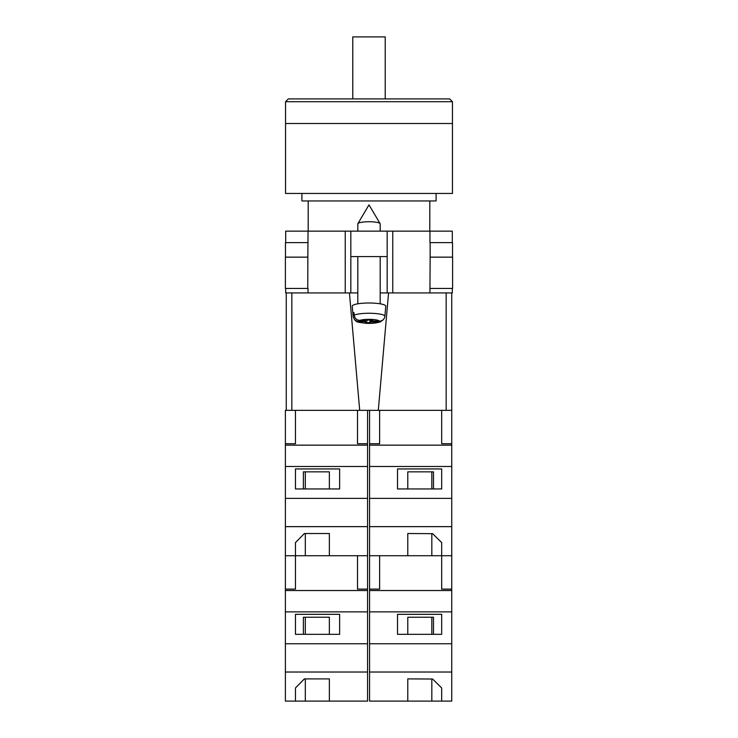 <?xml version="1.0" encoding="UTF-8"?>
<svg xmlns="http://www.w3.org/2000/svg" width="738" height="738" viewBox="0 0 738 738"><rect width="100%" height="100%" fill="white"/><g stroke="black" fill="none" stroke-linecap="round" stroke-linejoin="round"><path stroke-width="1.11" d="M452.311 288.457L452.311 292.931L380.181 292.931L387.173 292.931L387.173 256.584L350.827 256.584L350.827 292.931L357.819 292.931L345.236 292.931L345.236 231.142L285.689 231.142L285.689 242.608M285.689 288.457L285.689 292.931L345.236 292.931M387.173 256.584L387.173 231.142L350.827 231.142L350.827 256.584M345.236 231.142L350.827 231.142M387.173 231.142L452.311 231.142L452.311 242.608M452.615 288.457L429.95 288.457L430.153 257.147L452.615 257.147L452.615 288.457M308.05 288.457L308.05 292.931M307.755 288.457L285.385 288.457L285.385 257.147L307.847 257.147L307.755 288.457M429.95 242.608L429.95 231.142M307.847 257.147L308.05 231.142M285.477 257.147L285.477 242.608L308.05 242.608M452.523 257.147L452.523 242.608L430.153 242.608L430.153 257.147M357.819 231.142L357.819 223.872A11.181 2.131 0 0 1 357.884 223.632A11.181 2.131 0 0 1 358.022 223.466A11.181 2.131 0 0 1 369 221.741A11.181 2.131 0 0 1 380.116 223.632A11.181 2.131 0 0 1 380.181 223.872L380.181 231.142M370.716 320.089L370.716 321.897L380.67 321.722C376.629 323.143 371.528 323.65 365.365 323.253C358.631 321.888 355.458 323.567 353.124 316.334A15.876 3.026 0 0 1 353.124 316.242L352.893 313.558A16.116 3.072 0 0 1 353.179 313.023A16.116 3.072 0 0 1 353.954 312.506L354.194 315.191A15.876 3.026 0 0 1 372.026 313.309A15.876 3.026 0 0 1 384.876 316.325C384.304 319.425 382.432 321.021 379.267 321.131L371.777 320.855L372.487 320.163L367.994 319.988L367.284 320.689L359.793 320.412C356.629 320.061 354.766 318.327 354.194 315.191M384.876 316.325L385.771 306.252A16.771 3.201 180 0 0 370.753 303.014A16.771 3.201 180 0 0 352.533 305.587A16.771 3.201 180 0 0 352.229 306.252L353.124 316.334M370.716 321.897L370.006 322.598L365.513 322.432L366.223 321.731L358.733 321.454A10.304 1.965 180 0 0 367.035 323.226A10.304 1.965 180 0 0 378.207 322.183M380.67 321.722L382.764 320.089M353.124 316.242C353.696 319.369 355.568 321.113 358.733 321.454M370.006 320.071L370.006 322.598M366.223 320.652L366.223 321.731M352.893 313.558L354.055 313.604M371.777 320.135L371.777 320.855M357.515 410.346L357.515 443.732L367.579 443.732L367.579 555.723L329.36 555.723L329.36 533.519L304.388 533.519L295.449 542.605L295.449 555.723L295.449 542.605M367.579 526.646L285.385 526.646L285.385 555.723L357.515 555.723L357.515 589.109L367.579 589.109L367.579 590.529L285.385 590.529L285.385 701.1L329.36 701.1L329.36 678.895L304.388 678.895L295.449 687.982L295.449 701.1L295.449 687.982M291.842 292.931L291.842 410.346L285.385 410.346L285.385 526.646M367.579 466.499L285.385 466.499M367.579 498.381L285.385 498.381M339.628 468.944L295.449 468.944L295.449 488.943L339.628 488.943L339.628 468.944L339.628 488.943M285.385 443.732L295.449 443.732L295.449 410.346M367.579 445.152L285.385 445.152M367.579 443.732L367.579 410.346M329.36 488.943L329.36 471.85L303.383 471.85L303.383 488.943M295.449 488.943L295.449 468.944M329.36 533.519L329.36 555.723M303.383 471.85L305.32 471.85L305.32 488.943M305.32 533.519L305.32 555.723M452.449 101.706L452.449 123.514L285.551 123.514L452.449 123.514L452.449 193.457L285.551 193.457L285.551 101.706L288.346 98.91L449.654 98.91L452.449 101.706L285.551 101.706M301.907 193.457L301.907 200.948L436.093 200.948L436.093 193.457M352.782 98.91L352.782 36.9L385.218 36.9L385.218 98.91M451.748 365.614L451.748 292.931L451.748 410.346L446.158 410.346L446.158 292.931M388.566 292.931L378.299 410.346L446.158 410.346M378.299 410.346L359.701 410.346L349.434 292.931M291.842 410.346L359.701 410.346M286.252 410.346L286.252 292.931M407.782 678.886L407.782 701.1L441.684 701.1L441.684 687.982L432.606 679.034L407.782 678.886L407.782 701.1L369.563 701.1L369.563 555.723L407.782 555.723L407.782 533.509L432.606 533.666L441.684 542.605L441.684 555.723L451.748 555.723L451.748 410.346M369.563 589.109L379.627 589.109L379.627 555.723L441.684 555.723L441.684 542.605M369.563 555.723L369.563 526.646L451.748 526.646M433.492 488.943L433.492 471.85L407.782 471.85L407.782 488.943M441.684 488.943L441.684 468.944L441.684 488.943L397.514 488.943L397.514 468.944L441.684 468.944M369.563 526.646L369.563 443.732L379.627 443.732L379.627 410.346M369.563 445.152L451.748 445.152M451.748 443.732L441.684 443.732L441.684 410.346L441.684 443.732M369.563 498.381L451.748 498.381M397.514 488.943L397.514 468.944M369.563 466.499L451.748 466.499M369.563 443.732L369.563 410.346M431.822 488.943L431.822 471.85L433.492 471.85M407.782 533.509L407.782 555.723M431.822 533.657L431.822 555.723M367.579 590.529L367.579 701.1L329.36 701.1L329.36 678.895M367.579 672.023L285.385 672.023M285.385 555.723L285.385 590.529M367.579 611.876L285.385 611.876M367.579 643.757L285.385 643.757M339.628 614.32L295.449 614.32L295.449 634.32L339.628 634.32L339.628 614.32L339.628 634.32M285.385 589.109L295.449 589.109L295.449 555.723M367.579 589.109L367.579 555.723M329.36 634.32L329.36 617.226L303.383 617.226L303.383 634.32M295.449 634.32L295.449 614.32M303.383 617.226L305.32 617.226L305.32 634.32M305.32 678.895L305.32 701.1M441.684 687.982L441.684 701.1L451.748 701.1L451.748 555.723M369.563 672.023L451.748 672.023M433.492 634.32L433.492 617.226L407.782 617.226L407.782 634.32M441.684 634.32L441.684 614.32L441.684 634.32L397.514 634.32L397.514 614.32L441.684 614.32M369.563 590.529L451.748 590.529M451.748 589.109L441.684 589.109L441.684 555.723L441.684 589.109M369.563 643.757L451.748 643.757M397.514 634.32L397.514 614.32M369.563 611.876L451.748 611.876M431.822 634.32L431.822 617.226L433.492 617.226M431.822 679.034L431.822 701.1M392.764 292.931L392.764 231.142M429.95 292.931L429.95 288.457M379.267 321.131A10.304 1.965 180 0 0 370.965 319.36A10.304 1.965 180 0 0 359.793 320.412M380.116 223.632L369 204.86L357.884 223.632M357.819 256.584L357.819 303.816M380.181 256.584L380.181 303.816M429.802 200.948L429.802 231.142M308.198 200.948L308.198 231.142"/></g></svg>

